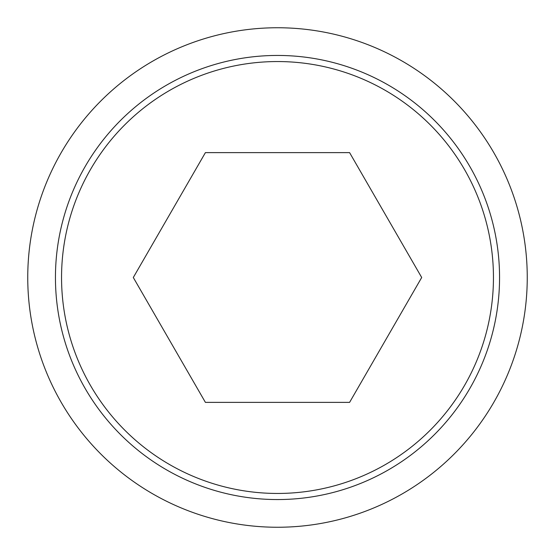 <?xml version="1.0" encoding="UTF-8"?>
<svg xmlns="http://www.w3.org/2000/svg" width="555" height="555" viewBox="0 0 555 555"><rect width="100%" height="100%" fill="white"/><g stroke="black" fill="none" stroke-linecap="round" stroke-linejoin="round"><path stroke-width="0.83" d="M27.75 277.5A249.75 249.75 0 0 0 277.5 527.25A249.75 249.75 0 0 0 527.25 277.5A249.75 249.75 0 0 0 277.5 27.75A249.75 249.75 0 0 0 27.75 277.5M499.555 277.5A222.055 222.055 0 0 1 277.5 499.555A222.055 222.055 0 0 1 55.444 277.5A222.055 222.055 0 0 1 277.5 55.444A222.055 222.055 0 0 1 499.555 277.5M277.5 61.549A215.95 215.95 0 0 0 61.549 277.5A215.95 215.95 0 0 0 277.5 493.45A215.95 215.95 0 0 0 493.45 277.5A215.95 215.95 0 0 0 277.5 61.549M421.696 277.5L349.594 402.375L205.405 402.375L133.304 277.5L205.405 152.625L349.594 152.625L421.696 277.5"/></g></svg>
